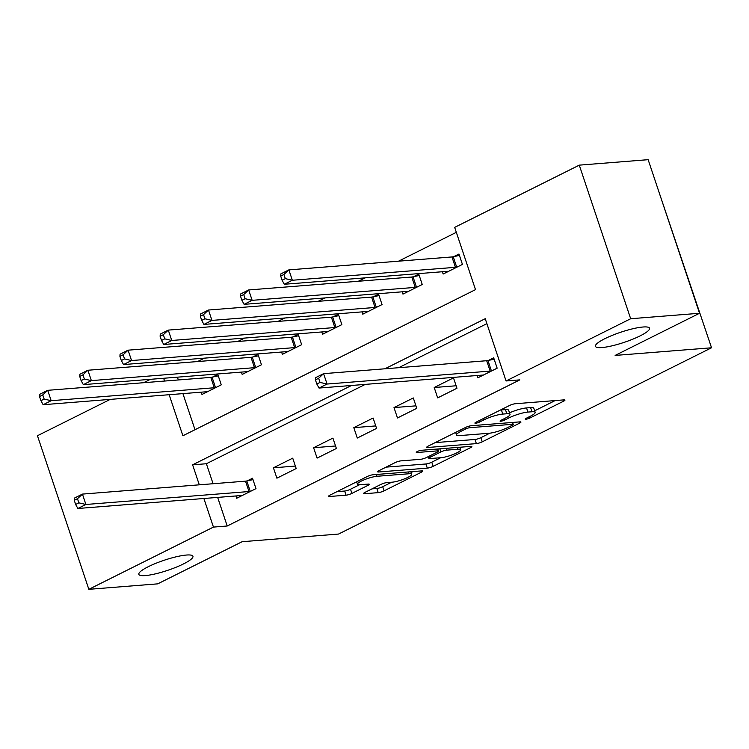 <?xml version="1.0" encoding="UTF-8"?>
<svg xmlns="http://www.w3.org/2000/svg" width="749" height="749" viewBox="0 0 749 749"><rect width="100%" height="100%" fill="white"/><g stroke="black" fill="none" stroke-linecap="round" stroke-linejoin="round"><path stroke-width="1.12" d="M525.882 419.234A3.062 0.571 161.5 0 0 529.983 417.979L563.52 401.239A4.372 0.824 161.5 0 0 564.961 400.06A4.372 0.824 161.5 0 0 563.969 399.872L515.303 403.739A4.372 0.824 161.5 0 0 509.442 405.527L475.905 422.277A3.062 0.571 161.5 0 0 474.894 423.091A3.062 0.571 161.5 0 0 475.587 423.232A3.062 0.571 161.5 0 0 479.688 421.977L484.032 419.805A13.997 2.621 161.5 0 1 502.785 414.075L506.839 413.757A13.997 2.621 161.5 0 1 510.013 414.356A13.997 2.621 161.5 0 1 505.388 418.111L501.053 420.283A3.062 0.571 161.5 0 0 500.042 421.097A3.062 0.571 161.5 0 0 500.735 421.228A3.062 0.571 161.5 0 0 504.835 419.983L509.18 417.811A13.997 2.621 161.5 0 1 527.933 412.081L531.987 411.763A13.997 2.621 161.5 0 1 535.161 412.362A13.997 2.621 161.5 0 1 530.535 416.116L526.201 418.288A3.062 0.571 161.5 0 0 525.189 419.103A3.062 0.571 161.5 0 0 525.882 419.234M186.464 555.037A28.518 5.346 161.5 0 0 155.689 563.379A28.518 5.346 161.5 0 0 138.837 574.361A28.518 5.346 161.5 0 0 145.306 575.588A28.518 5.346 161.5 0 0 176.071 567.246A28.518 5.346 161.5 0 0 192.933 556.264A28.518 5.346 161.5 0 0 186.464 555.037M643.073 327.004A28.518 5.346 161.5 0 0 612.308 335.346A28.518 5.346 161.5 0 0 595.446 346.328A28.518 5.346 161.5 0 0 601.915 347.564A28.518 5.346 161.5 0 0 632.69 339.213A28.518 5.346 161.5 0 0 649.542 328.231A28.518 5.346 161.5 0 0 643.073 327.004M365.025 492.355A4.372 0.824 161.5 0 0 363.574 493.535A4.372 0.824 161.5 0 0 364.566 493.722L378.226 492.636A4.372 0.824 161.5 0 0 384.087 490.848L421.331 472.245A4.372 0.824 161.5 0 0 422.773 471.074A4.372 0.824 161.5 0 0 421.781 470.887L373.105 474.744A4.372 0.824 161.5 0 0 367.244 476.533L330 495.136A4.372 0.824 161.5 0 0 328.558 496.306A4.372 0.824 161.5 0 0 329.551 496.493L346.047 495.192A4.372 0.824 161.5 0 0 351.908 493.394L367.843 485.436A4.372 0.824 161.5 0 0 369.294 484.266A4.372 0.824 161.5 0 0 368.302 484.079L360.119 484.725A11.703 2.191 161.5 0 1 357.47 484.219A11.703 2.191 161.5 0 1 364.379 479.716A11.703 2.191 161.5 0 1 377 476.289L409.048 473.752A11.703 2.191 161.5 0 1 411.697 474.257A11.703 2.191 161.5 0 1 404.788 478.761A11.703 2.191 161.5 0 1 392.158 482.187L386.821 482.609A4.372 0.824 161.5 0 0 380.96 484.397L365.025 492.355M169.152 394.714L182.887 435.768L475.503 289.638L454.671 227.368L579.277 165.145L648.147 159.677L699.538 313.269L615.126 355.429L711.55 347.779L338.539 534.056L242.124 541.705L157.711 583.855L88.841 589.323L37.45 435.731L110.206 399.395M699.538 313.269L630.667 318.737L506.062 380.96L485.23 318.7L384.902 368.798M217.65 497.402L227.219 526.004L519.834 379.874L506.062 380.96M227.219 526.004L213.446 527.09L88.841 589.323M476.383 443.614A4.372 0.824 161.5 0 0 482.244 441.826L519.488 423.222A4.372 0.824 161.5 0 0 520.939 422.052A4.372 0.824 161.5 0 0 519.946 421.865L471.271 425.722A4.372 0.824 161.5 0 0 465.41 427.52L428.166 446.114A4.372 0.824 161.5 0 0 426.724 447.284A4.372 0.824 161.5 0 0 427.716 447.481L476.383 443.614L474.997 439.466A4.372 0.824 161.5 0 0 480.858 437.678L489.865 433.175M470.409 447.733L433.165 466.337A4.372 0.824 161.5 0 1 427.305 468.125L378.629 471.992A4.372 0.824 161.5 0 1 377.636 471.795A4.372 0.824 161.5 0 1 379.088 470.625L395.023 462.667A4.372 0.824 161.5 0 1 400.884 460.878L420.62 459.306A4.372 0.824 161.5 0 0 426.481 457.517L437.06 452.237A4.372 0.824 161.5 0 0 438.502 451.067A4.372 0.824 161.5 0 0 437.51 450.879L416.959 452.508A3.062 0.571 161.5 0 1 416.266 452.377A3.062 0.571 161.5 0 1 418.073 451.198A3.062 0.571 161.5 0 1 421.378 450.299L470.859 446.376A4.372 0.824 161.5 0 1 471.851 446.563A4.372 0.824 161.5 0 1 470.409 447.733L469.979 446.441M486.887 323.652L398.674 367.703M365.278 384.387L206.387 463.734L213.081 483.732M477.094 375.511L477.871 377.814L497.158 368.18L493.685 357.807L488.46 360.419M453.491 377.88L434.205 387.514L437.669 397.888L456.965 388.254L453.491 377.88M413.298 397.953L394.002 407.587L397.476 417.961L416.772 408.327L413.298 397.953M373.105 418.026L353.809 427.66L357.282 438.034L376.578 428.4L373.105 418.026M332.912 438.099L313.616 447.733L317.089 458.107L336.385 448.473L332.912 438.099M292.719 458.163L273.422 467.807L276.896 478.18L296.192 468.546L292.719 458.163M235.926 495.95L236.703 498.254L255.989 488.62L252.525 478.237L247.292 480.849M456.328 232.33L398.552 261.176M365.156 277.86L358.359 281.25M324.963 297.933L318.166 301.323M284.76 318.007L277.973 321.396M244.567 338.08L237.779 341.469M204.374 358.153L197.577 361.542M177.419 377.178L178.356 379.958M182.925 393.618L195.002 429.72M442.378 271.737L443.146 274.04L462.442 264.406L458.968 254.023L453.735 256.635M402.176 291.81L402.953 294.114L422.239 284.48L418.775 274.097L413.542 276.709M361.982 311.884L362.759 314.187L382.046 304.553L378.573 294.17L373.348 296.782M321.789 331.957L322.557 334.26L341.853 324.617L338.379 314.243L333.146 316.855M281.596 352.03L282.364 354.333L301.66 344.69L298.186 334.316L292.953 336.928M241.403 372.103L242.17 374.406L261.467 364.763L257.993 354.389L252.759 357.001M201.209 392.176L201.977 394.48L221.273 384.836L217.8 374.463L212.566 377.075M711.55 347.779L659.7 194.225M579.277 165.145L630.667 318.737M143.611 382.711L150.409 379.322M163.647 378.264L164.583 381.044M351.506 385.473L192.615 464.829L199.3 484.828M203.878 498.497L213.446 527.09M206.387 463.734L192.615 464.829M434.205 387.514L456.132 385.772M394.002 407.587L415.938 405.846M353.809 427.66L375.745 425.919M313.616 447.733L335.552 445.992M273.422 467.807L295.359 466.065M535.161 412.362L533.775 408.214A13.997 2.621 161.5 0 0 530.601 407.606L531.987 411.763M509.507 412.849A13.997 2.621 161.5 0 1 526.538 407.933L530.601 407.606M510.013 414.356L508.627 410.209A13.997 2.621 161.5 0 0 505.453 409.6L506.839 413.757M500.435 410.021A13.997 2.621 161.5 0 1 501.39 409.928L505.453 409.6M534.646 410.817L555.14 400.575M435.15 442.622L474.997 439.466M512.232 425.263A3.062 0.571 161.5 0 0 513.243 424.44A3.062 0.571 161.5 0 0 512.55 424.308L469.829 427.698A3.062 0.571 161.5 0 0 465.719 428.952L461.15 431.237A13.997 2.621 161.5 0 0 456.525 434.991A13.997 2.621 161.5 0 0 459.699 435.59L488.9 433.278A13.997 2.621 161.5 0 0 507.653 427.548L512.232 425.263M462.03 447.078L460.073 448.052M440.73 457.714L431.78 462.18L433.165 466.337M386.072 467.133L425.919 463.977A4.372 0.824 161.5 0 0 431.78 462.18M441.105 457.686A11.703 2.191 161.5 0 0 453.735 454.259A11.703 2.191 161.5 0 0 460.644 449.756A11.703 2.191 161.5 0 0 457.995 449.25L446.704 450.149A4.372 0.824 161.5 0 0 440.843 451.937L430.272 457.218A4.372 0.824 161.5 0 0 428.821 458.388A4.372 0.824 161.5 0 0 429.814 458.575L441.105 457.686M336.994 491.644L344.662 491.035A4.372 0.824 161.5 0 0 350.513 489.247L359.501 484.762M372.01 488.872L376.831 488.488A4.372 0.824 161.5 0 0 382.692 486.691L391.643 482.225M411.117 472.507L412.952 471.589M280.706 276.091L282.092 280.238L285.313 278.637L283.918 274.48L280.706 276.091L280.838 273.9L288.871 269.883L292.344 280.257L284.302 284.274L447.396 271.335A4.457 0.833 -18.5 0 1 448.192 271.372L448.379 271.428M459.437 255.418L453.22 256.748A4.457 0.833 -18.5 0 1 451.965 256.944L288.871 269.883L283.918 274.48M457.208 267.019L456.693 267.121A4.457 0.833 -18.5 0 1 455.429 267.318L292.344 280.257L285.313 278.637M284.302 284.274L282.092 280.238M315.432 379.865L316.818 384.022L320.029 382.411L318.643 378.264L315.432 379.865L315.554 377.674L323.596 373.657L327.07 384.04L490.155 371.101A4.457 0.833 161.5 0 0 491.419 370.905L491.934 370.792M320.029 382.411L327.07 384.04L319.027 388.057L482.122 375.118A4.457 0.833 161.5 0 1 482.918 375.146L483.096 375.202M318.643 378.264L323.596 373.657L486.681 360.718A4.457 0.833 161.5 0 0 487.945 360.522L494.153 359.202M316.818 384.022L319.027 388.057M240.513 296.164L241.899 300.312L245.12 298.711L243.725 294.554L240.513 296.164L240.635 293.973L248.677 289.957L252.151 300.33L244.108 304.347L407.203 291.408A4.457 0.833 -18.5 0 1 407.999 291.445L408.177 291.501M419.234 275.492L413.027 276.821A4.457 0.833 -18.5 0 1 411.763 277.018L248.677 289.957L243.725 294.554M417.015 287.092L416.5 287.195A4.457 0.833 -18.5 0 1 415.236 287.391L252.151 300.33L245.12 298.711M244.108 304.347L241.899 300.312M200.32 316.237L201.706 320.385L204.917 318.784L203.531 314.627L200.32 316.237L200.442 314.046L208.484 310.03L211.958 320.403L203.915 324.42L367.001 311.481A4.457 0.833 -18.5 0 1 367.796 311.518L367.984 311.575M379.041 295.565L372.833 296.894A4.457 0.833 -18.5 0 1 371.57 297.091L208.484 310.03L203.531 314.627M376.822 307.165L376.307 307.268A4.457 0.833 -18.5 0 1 375.043 307.464L211.958 320.403L204.917 318.784M203.915 324.42L201.706 320.385M160.117 336.31L161.512 340.458L164.724 338.857L163.338 334.7L160.117 336.31L160.249 334.12L168.291 330.103L171.764 340.477L163.722 344.493L326.807 331.554A4.457 0.833 -18.5 0 1 327.603 331.592L327.79 331.648M338.848 315.638L332.64 316.967A4.457 0.833 -18.5 0 1 331.376 317.164L168.291 330.103L163.338 334.7M336.619 327.238L336.114 327.341A4.457 0.833 -18.5 0 1 334.85 327.538L171.764 340.477L164.724 338.857M163.722 344.493L161.512 340.458M119.924 356.384L121.319 360.531L124.531 358.93L123.145 354.773L119.924 356.384L120.055 354.193L128.098 350.176L131.562 360.55L123.529 364.566L286.614 351.627A4.457 0.833 -18.5 0 1 287.41 351.665L287.597 351.721M298.654 335.711L292.447 337.041A4.457 0.833 -18.5 0 1 291.183 337.237L128.098 350.176L123.145 354.773M296.426 347.302L295.911 347.414A4.457 0.833 -18.5 0 1 294.657 347.611L131.562 360.55L124.531 358.93M123.529 364.566L121.319 360.531M79.731 376.457L81.117 380.604L84.337 379.003L82.952 374.846L79.731 376.457L79.862 374.266L87.895 370.249L91.369 380.623L83.336 384.64L246.421 371.701A4.457 0.833 -18.5 0 1 247.217 371.738L247.404 371.794M258.461 355.784L252.244 357.114A4.457 0.833 -18.5 0 1 250.99 357.31L87.895 370.249L82.952 374.846M256.233 367.375L255.718 367.487A4.457 0.833 -18.5 0 1 254.463 367.684L91.369 380.623L84.337 379.003M83.336 384.64L81.117 380.604M39.538 396.53L40.923 400.678L44.144 399.077L42.749 394.92L39.538 396.53L39.669 394.33L47.702 390.323L51.175 400.696L43.133 404.713L206.228 391.774A4.457 0.833 -18.5 0 1 207.024 391.811L207.211 391.858M218.268 375.858L212.051 377.187A4.457 0.833 -18.5 0 1 210.797 377.384L47.702 390.323L42.749 394.92M216.04 387.448L215.525 387.561A4.457 0.833 -18.5 0 1 214.261 387.757L51.175 400.696L44.144 399.077M43.133 404.713L40.923 400.678M74.263 500.304L75.649 504.461L78.87 502.851L77.475 498.703L74.263 500.304L74.385 498.113L82.427 494.097L85.901 504.48L248.986 491.541A4.457 0.833 161.5 0 0 250.25 491.344L250.765 491.232M78.87 502.851L85.901 504.48L77.859 508.487L240.953 495.557A4.457 0.833 161.5 0 1 241.749 495.585L241.927 495.641M77.475 498.703L82.427 494.097L245.513 481.158A4.457 0.833 161.5 0 0 246.777 480.961L252.984 479.632M75.649 504.461L77.859 508.487M529.534 416.622L529.983 417.979M479.229 420.61L479.688 421.977M504.386 418.616L504.835 419.983M526.538 407.933L527.933 412.081M508.637 416.201L509.18 417.811M501.39 409.928L502.785 414.075M483.573 418.448L484.032 419.805M563.089 399.947L563.52 401.239M427.398 446.544L427.716 447.481M519.057 421.93L519.488 423.222M480.858 437.678L482.244 441.826M511.941 422.502L512.55 424.308M469.286 426.097L469.829 427.698M465.269 427.585L465.719 428.952M460.691 429.87L461.15 431.237M425.919 463.977L427.305 468.125M378.32 471.055L378.629 471.992M436.901 449.072L437.51 450.879M416.744 451.853L416.959 452.508M457.386 447.443L457.995 449.25M446.095 448.342L446.704 450.149M439.803 448.838L440.843 451.937M429.814 455.851L430.272 457.218M408.439 471.945L409.048 473.752M376.401 474.482L377 476.289M367.413 484.144L367.843 485.436M350.513 489.247L351.908 493.394M344.662 491.035L346.047 495.192M329.242 495.566L329.551 496.493M420.901 470.952L421.331 472.245M382.692 486.691L384.087 490.848M376.831 488.488L378.226 492.636M364.257 492.786L364.566 493.722M453.22 256.748L456.693 267.121M451.965 256.944L455.429 267.318M490.155 371.101L486.681 360.718M491.419 370.905L487.945 360.522M413.027 276.821L416.5 287.195M411.763 277.018L415.236 287.391M372.833 296.894L376.307 307.268M371.57 297.091L375.043 307.464M332.64 316.967L336.114 327.341M331.376 317.164L334.85 327.538M292.447 337.041L295.911 347.414M291.183 337.237L294.657 347.611M252.244 357.114L255.718 367.487M250.99 357.31L254.463 367.684M212.051 377.187L215.525 387.561M210.797 377.384L214.261 387.757M248.986 491.541L245.513 481.158M250.25 491.344L246.777 480.961M512.578 422.445L513.243 424.44M455.654 432.388L456.525 434.991M437.809 448.997L438.502 451.067M459.811 447.247L460.644 449.756M428.241 456.637L428.821 458.388M410.864 471.748L411.697 474.257M356.664 481.822L357.47 484.219"/></g></svg>
